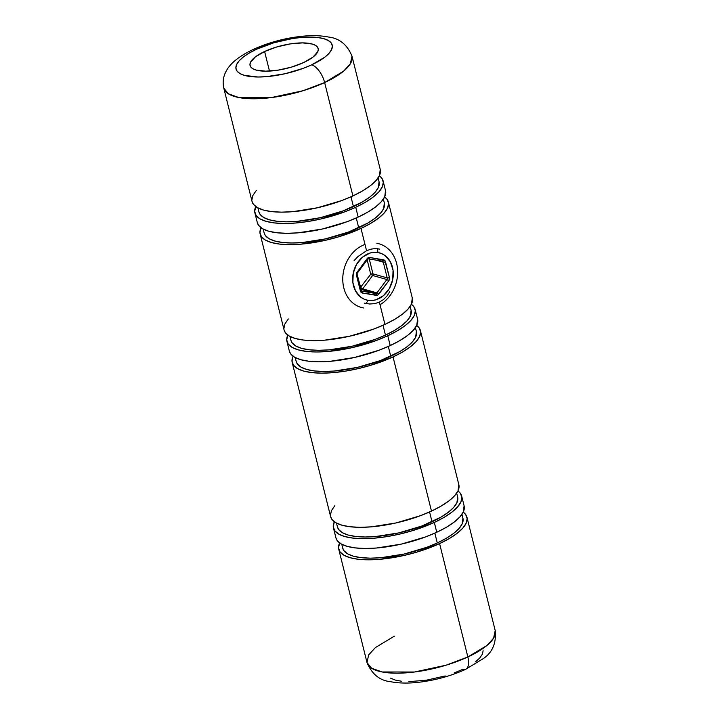 <?xml version="1.0" encoding="UTF-8"?>
<svg xmlns="http://www.w3.org/2000/svg" width="719" height="719" viewBox="0 0 719 719"><rect width="100%" height="100%" fill="white"/><g stroke="black" fill="none" stroke-linecap="round" stroke-linejoin="round"><path stroke-width="1.08" d="M379.12 248.99L375.21 248.558L370.995 249.142L366.564 250.724L361.001 228.435L370.6 223.447L378.41 218.261L384.144 213.067L387.577 208.052L388.575 203.432L387.101 199.37L384.638 196.952A66.067 21.947 166 0 1 388.368 202.039A66.067 21.947 166 0 1 361.001 228.435L366.564 250.724L357.918 256.584L354.099 260.602L357.918 256.584L366.564 250.724L370.995 249.142L375.21 248.558L379.506 249.098M383.56 299.517L387.038 295.976L389.752 291.653L387.038 295.976L383.56 299.517L379.38 302.124L384.935 324.422L379.38 302.124L374.698 303.634L369.719 304.011L364.209 303.121M264.601 51.507L269.481 71.082L264.601 51.507L255.353 56.909L250.491 62.337L249.96 64.791L250.742 66.948L252.8 68.727L256.072 70.058L265.679 71.181L278.091 70.156L291.42 67.128L303.643 62.562A35.096 11.657 166 0 1 269.562 71.082A35.096 11.657 166 0 1 250.068 65.528A35.096 11.657 166 0 1 264.601 51.507A35.096 11.657 166 0 1 298.682 42.996A35.096 11.657 166 0 1 318.175 48.55A35.096 11.657 166 0 1 303.643 62.562L312.891 57.161L317.762 51.741L318.292 49.287L317.501 47.121L315.443 45.351L312.172 44.021L302.564 42.897L290.152 43.922L276.824 46.951L264.601 51.507M465.732 669.299A16.519 7.81 -114.9 0 0 467.853 656.977L446.104 665.183L414.459 672.013L382.104 671.968L371.57 668.221L367.005 662.55A66.067 21.947 -14 0 0 403.71 673.002A66.067 21.947 -14 0 0 467.853 656.977L439.588 543.6L449.177 538.621L456.996 533.435L462.721 528.231L466.155 523.225L467.152 518.606L465.678 514.534L463.216 512.126A66.067 21.947 166 0 1 466.946 517.213A66.067 21.947 166 0 1 439.588 543.6L467.853 656.977A66.067 21.947 -14 0 0 495.211 630.59L493.585 638.175L486.844 645.545L467.853 656.977A16.519 7.81 65.1 0 1 465.732 669.299A16.519 7.81 65.1 0 1 462.434 669.488L454.183 672.921M256.566 49.234A49.548 16.456 166 0 1 323.721 38.655A49.548 16.456 166 0 1 311.678 64.845A16.519 7.81 65.1 0 1 324.637 82.559L343.628 71.127L350.36 63.757L351.995 56.172A66.067 21.947 166 0 1 324.637 82.559L352.903 195.928A66.067 21.947 -14 0 0 380.261 169.54L351.995 56.172C347.223 44.659 339.413 38.287 328.565 37.046C321.779 35.698 314.185 35.33 305.782 35.95C287.411 37.433 269.94 41.909 253.385 49.368C239.085 56.127 229.954 63.506 225.991 71.523C223.25 76.582 222.513 82.119 223.789 88.14L228.354 93.803L238.888 97.55L271.234 97.595L302.888 90.765L324.637 82.559A66.067 21.947 166 0 1 260.485 98.584A66.067 21.947 166 0 1 223.789 88.14L252.054 201.509A66.067 21.947 -14 0 0 288.75 211.952A66.067 21.947 -14 0 0 352.903 195.928L324.637 82.559A16.519 7.81 -114.9 0 0 311.678 64.845L303.427 68.278L285.039 73.742L266.506 76.654L258.085 77.005L244.523 75.414L239.912 73.545L236.991 71.028L235.886 67.981L236.641 64.512L239.211 60.755L243.507 56.864L249.367 52.972L256.566 49.234L273.813 42.789L292.633 38.52L301.737 37.415L317.582 37.487L323.721 38.655L328.331 40.534L331.252 43.041L332.358 46.088L331.612 49.557L329.032 53.314L324.736 57.214L311.678 64.845A49.548 16.456 166 0 1 244.523 75.414A49.548 16.456 166 0 1 256.566 49.234A16.519 7.81 -114.9 0 0 253.268 49.422A16.519 7.81 65.1 0 1 256.566 49.234M341.768 544.256L342.747 548.184A61.942 20.572 -14 0 0 377.151 557.971A61.942 20.572 -14 0 0 437.287 542.953L434.842 533.139L437.287 542.953A61.942 20.572 -14 0 0 462.937 518.21L461.958 514.283M333.463 528.016L335.908 537.848A66.067 21.947 -14 0 0 372.613 548.291A66.067 21.947 -14 0 0 436.757 532.267A66.067 21.947 -14 0 0 464.123 505.879L461.67 496.056A66.067 21.947 166 0 1 434.312 522.443L436.757 532.267L434.312 522.443L411.304 531.026L398.784 534.298L386.211 536.725L374.078 538.189L362.843 538.657L352.948 538.1L344.769 536.545L338.613 534.037L334.73 530.694L333.257 526.632L334.362 521.769A66.067 21.947 166 0 0 333.463 528.016A66.067 21.947 166 0 0 370.159 538.468A66.067 21.947 166 0 0 434.312 522.443L443.902 517.464L451.712 512.27L457.446 507.075L460.879 502.069L461.877 497.44L460.403 493.378L457.94 490.96A66.067 21.947 166 0 1 461.67 496.056M336.492 523.09L337.472 527.018A61.942 20.572 -14 0 0 371.876 536.814A61.942 20.572 -14 0 0 432.011 521.787L429.567 511.973L432.011 521.787A61.942 20.572 -14 0 0 457.661 497.054L456.682 493.126M292.193 362.493L330.632 516.682A66.067 21.947 -14 0 0 367.337 527.126A66.067 21.947 -14 0 0 431.481 511.101A66.067 21.947 -14 0 0 458.848 484.714L420.399 330.533A66.067 21.947 166 0 1 393.041 356.921L431.481 511.101L393.041 356.921L370.033 365.504L357.514 368.784L344.94 371.202L332.807 372.667L321.582 373.134L311.678 372.577L303.499 371.022L297.342 368.514L293.46 365.171L291.986 361.109L293.091 356.247A66.067 21.947 166 0 0 292.193 362.493A66.067 21.947 166 0 0 328.889 372.945A66.067 21.947 166 0 0 393.041 356.921L402.631 351.942L410.45 346.747L416.175 341.552L419.608 336.546L420.606 331.917L419.132 327.855L416.678 325.437A66.067 21.947 166 0 1 420.399 330.533M295.221 357.568L296.201 361.495A61.942 20.572 -14 0 0 330.605 371.292A61.942 20.572 -14 0 0 390.741 356.264L388.296 346.45L390.741 356.264A61.942 20.572 -14 0 0 416.391 331.531L415.411 327.603M286.917 341.336L289.362 351.16A66.067 21.947 -14 0 0 326.067 361.603A66.067 21.947 -14 0 0 390.21 345.578A66.067 21.947 -14 0 0 417.577 319.191L415.124 309.368A66.067 21.947 166 0 1 387.766 335.755L390.21 345.578L387.766 335.755L376.756 340.339L352.238 347.619L327.531 351.51L316.306 351.977L306.402 351.411L298.223 349.856L292.067 347.358L288.184 344.006L286.71 339.943L287.816 335.09A66.067 21.947 166 0 0 286.917 341.336A66.067 21.947 166 0 0 323.613 351.78A66.067 21.947 166 0 0 387.766 335.755L397.355 330.776L405.174 325.581L410.9 320.386L414.333 315.38L415.33 310.752L413.856 306.689L411.394 304.272A66.067 21.947 166 0 1 415.124 309.368M289.946 336.411L290.925 340.33A61.942 20.572 -14 0 0 325.33 350.126A61.942 20.572 -14 0 0 385.465 335.108L383.02 325.294L385.465 335.108A61.942 20.572 -14 0 0 411.115 310.365L410.136 306.438M260.152 234.008A66.067 21.947 166 0 1 261.06 227.761L259.945 232.623L261.419 236.686L265.311 240.029L271.467 242.528L279.646 244.092L289.541 244.649L300.776 244.181L325.482 240.29L338.002 237.018L361.001 228.435A66.067 21.947 166 0 1 296.857 244.451A66.067 21.947 166 0 1 260.152 234.008L284.086 329.994A66.067 21.947 -14 0 0 320.791 340.438A66.067 21.947 -14 0 0 384.935 324.422A66.067 21.947 -14 0 0 412.302 298.026L388.368 202.039M263.181 229.082L264.161 233.01A61.942 20.572 -14 0 0 298.574 242.806A61.942 20.572 -14 0 0 358.709 227.779L356.256 217.965L358.709 227.779A61.942 20.572 -14 0 0 384.359 203.037L383.38 199.118M254.877 212.842L257.33 222.674A66.067 21.947 -14 0 0 294.026 233.118A66.067 21.947 -14 0 0 358.179 217.093A66.067 21.947 -14 0 0 385.537 190.706L383.092 180.882A66.067 21.947 166 0 1 355.725 207.27L358.179 217.093L355.725 207.27L344.725 211.853L320.198 219.133L307.633 221.551L295.5 223.016L284.266 223.483L274.37 222.926L266.183 221.371L260.035 218.864L256.144 215.52L254.67 211.458L255.784 206.605A66.067 21.947 166 0 0 254.877 212.842A66.067 21.947 166 0 0 291.581 223.294A66.067 21.947 166 0 0 355.725 207.27L365.324 202.291L373.134 197.096L378.868 191.901L382.301 186.895L383.299 182.267L381.825 178.204L379.362 175.787A66.067 21.947 166 0 1 383.092 180.882M257.905 207.917L258.885 211.844A61.942 20.572 -14 0 0 293.289 221.641A61.942 20.572 -14 0 0 353.433 206.614L350.98 196.799L353.433 206.614A61.942 20.572 -14 0 0 379.084 181.88L378.104 177.953M475.493 661.866L479.789 657.966L482.359 654.209L483.114 650.74M390.669 678.188L395.279 680.066L401.418 681.235M408.841 681.657L426.367 680.201L445.187 675.932M256.279 190.49L252.845 195.496L251.848 200.125M252.027 201.419L253.322 204.187L257.204 207.53L263.361 210.029L271.539 211.593L281.444 212.15L292.669 211.683L317.376 207.791L341.893 200.511L352.903 195.928L362.493 190.948L370.312 185.763L376.037 180.559L379.47 175.553L380.243 169.45M258.867 211.763L260.071 214.352L263.72 217.489L269.49 219.834L277.157 221.299L286.441 221.82L296.965 221.389L320.126 217.74L343.116 210.91L362.421 201.949L369.746 197.087L375.12 192.207L378.338 187.515L379.057 181.79M257.312 222.584L258.597 225.344L262.48 228.696L268.636 231.194L276.815 232.749L286.719 233.307L297.945 232.848L322.651 228.957L347.169 221.677L358.179 217.093L367.769 212.114L375.588 206.919L381.313 201.724L384.746 196.718L385.519 190.616M264.143 232.929L265.347 235.517L268.996 238.654L274.766 241L282.432 242.465L291.716 242.986L302.241 242.546L325.401 238.897L348.391 232.075L367.706 223.115L375.03 218.243L380.405 213.372L383.613 208.681L384.341 202.956M379.38 302.124L374.698 303.634L369.719 304.011L364.731 303.265M288.31 318.975L284.877 323.981L283.879 328.61M284.068 329.913L285.353 332.672L289.245 336.016L295.392 338.523L303.58 340.078L313.475 340.635L324.709 340.168L349.407 336.276L373.925 328.996L384.935 324.422L394.533 319.434L402.343 314.248L408.077 309.053L411.511 304.038L412.275 297.936M290.898 340.249L292.112 342.846L295.752 345.983L301.522 348.329L309.197 349.785L318.472 350.306L329.005 349.874L352.157 346.225L375.147 339.404L385.465 335.108L394.461 330.434L401.786 325.572L407.161 320.701L410.378 316.001L411.097 310.275M289.344 351.07L290.629 353.838L294.52 357.181L300.668 359.68L308.855 361.244L318.751 361.801L329.985 361.333L354.683 357.442L379.21 350.162L390.21 345.578L399.809 340.599L407.619 335.413L413.353 330.21L416.786 325.204L417.55 319.101M296.174 361.414L297.387 364.003L301.027 367.139L306.797 369.485L314.473 370.95L323.748 371.471L334.281 371.031L357.442 367.391L380.423 360.561L399.737 351.6L407.062 346.738L412.436 341.858L415.654 337.166L416.373 331.441M334.856 505.664L331.423 510.67L330.425 515.289M330.614 516.593L331.899 519.361L335.791 522.704L341.938 525.203L350.126 526.766L360.021 527.324L371.256 526.856L395.953 522.965L420.471 515.685L431.481 511.101L441.08 506.122L448.89 500.936L454.624 495.733L458.057 490.726L458.821 484.624M337.445 526.937L338.658 529.526L342.298 532.662L348.068 535.008L355.743 536.473L365.018 536.994L375.543 536.554L398.703 532.914L421.694 526.083L441.008 517.123L448.332 512.252L453.707 507.38L456.925 502.689L457.644 496.964M335.89 537.758L337.175 540.517L341.067 543.87L347.214 546.368L355.402 547.923L365.297 548.48L376.531 548.022L401.229 544.13L425.756 536.85L436.757 532.267L446.355 527.288L454.165 522.093L459.899 516.898L463.333 511.892L464.097 505.781M439.588 543.6L416.58 552.192L404.06 555.463L379.353 559.355L368.128 559.822L358.224 559.265L350.045 557.701L343.889 555.203L340.006 551.859L338.532 547.797L339.638 542.935A66.067 21.947 166 0 0 338.739 549.181A66.067 21.947 166 0 0 375.435 559.625A66.067 21.947 166 0 0 439.588 543.6M342.72 548.103L343.934 550.691L347.574 553.828L353.344 556.173L361.019 557.638L370.294 558.16L380.827 557.719L403.979 554.07L426.969 547.249L437.287 542.953L446.283 538.279L453.608 533.417L458.983 528.546L462.2 523.854L462.919 518.129M466.946 517.213L495.211 630.59C496.398 642.993 492.506 652.277 483.536 658.442L465.615 669.353C451.307 675.851 435.957 680.129 419.554 682.178C408.59 683.508 398.838 683.338 390.3 681.648C379.695 680.516 371.93 674.152 367.005 662.55L368.64 654.964L375.372 647.594L394.363 636.162M366.115 303.589L368.029 300.335A24.455 19.952 -74.2 0 1 353.254 273.094A24.455 19.952 -74.2 0 1 377.906 252.513L377.484 248.675L377.906 252.513L373.97 252.315L369.988 253.052L362.52 257.159L356.651 264.197L353.254 273.094L352.867 282.495L355.537 290.979L360.866 297.244L364.281 299.23L368.029 300.335L371.975 300.533L375.947 299.796L383.416 295.689L389.294 288.661L392.682 279.763L393.068 270.353L390.399 261.869L385.078 255.605L381.654 253.618L377.906 252.513A24.455 19.952 -74.2 0 1 392.682 279.763A24.455 19.952 -74.2 0 1 368.029 300.335L366.115 303.589M361.208 307.426A33.029 26.954 -74.2 0 1 342.828 276.797A33.029 26.954 -74.2 0 1 365 244.46A33.029 26.954 105.8 0 0 342.774 278.244A33.029 26.954 105.8 0 0 363.544 307.957M382.364 261.195A1.654 0.953 -80.4 0 0 383.56 259.829L369.719 257.483A1.654 0.953 99.6 0 1 368.523 258.849L382.364 261.195A1.654 0.953 99.6 0 1 382.301 261.177A1.654 0.953 -80.4 0 0 382.364 261.195L382.418 261.204A1.654 1.348 -74.2 0 1 383.29 262.183A1.654 0.548 -14 0 0 385.528 261.833A3.307 2.696 105.8 0 0 383.56 259.829A1.654 0.953 99.6 0 1 382.373 261.195A1.654 1.348 -74.2 0 1 383.29 262.183L375.992 260.116L383.29 262.183L387.208 277.894A1.654 1.348 -74.2 0 1 386.876 279.511L372.64 275.476A1.654 1.348 105.8 0 0 372.972 273.858L387.208 277.894A1.654 0.548 -14 0 0 389.446 277.543L388.781 280.769L377.637 295.158L362.385 293.028L360.408 291.015L356.471 273.633L367.076 258.714L369.719 257.483L384.8 260.485L389.446 277.543L385.528 261.833A1.654 0.548 166 0 1 383.29 262.183L387.208 277.894L372.972 273.858L369.26 258.975L372.972 273.858A1.654 0.548 -14 0 0 370.734 274.209L360.381 287.51L370.734 274.209L367.157 259.874L370.734 274.209L372.972 273.858A1.654 1.348 -74.2 0 1 372.64 275.476L386.876 279.511L376.954 292.876L362.718 288.84L372.64 275.476L370.734 274.209L372.64 275.476L362.718 288.84L360.812 287.582L362.718 288.84A1.654 1.348 -74.2 0 1 361.396 289.46L375.633 293.487L361.792 291.15A1.654 1.348 -74.2 0 1 361.684 291.123L357.172 274.649A1.654 0.548 166 0 1 356.489 275.305A1.654 0.548 -14 0 0 357.181 274.658A1.654 0.548 166 0 0 356.894 274.433A1.654 1.348 -74.2 0 1 357.226 272.825M379.219 243.858A33.029 26.954 -74.2 0 1 397.661 271.656A33.029 26.954 -74.2 0 1 380.018 304.694A33.029 26.954 105.8 0 0 397.616 270.227A33.029 26.954 105.8 0 0 376.882 243.337M360.848 289.362L361.396 289.46A1.654 0.953 99.6 0 1 360.812 287.582A1.654 0.953 -80.4 0 0 361.396 289.46L360.848 289.362M389.446 277.543A1.654 0.548 166 0 1 387.208 277.894A1.654 1.348 -74.2 0 1 386.876 279.511L388.781 280.769A3.307 2.696 105.8 0 0 389.446 277.543M368.586 258.858L382.301 261.177M367.49 259.433L367.076 258.714L357.154 272.079L357.568 272.807L367.49 259.433L368.523 258.849A1.654 0.953 99.6 0 1 368.47 258.84A1.654 0.953 -80.4 0 0 368.532 258.858A1.654 0.953 -80.4 0 0 369.719 257.483A3.307 2.696 105.8 0 0 367.076 258.714L367.148 259.451M361.396 289.46A1.654 1.348 105.8 0 0 362.718 288.84L376.954 292.876A1.654 1.348 -74.2 0 1 375.633 293.487L361.396 289.46M378.859 294.143L388.781 280.769L386.876 279.511L376.954 292.876L378.859 294.143L376.954 292.876A1.654 1.348 -74.2 0 1 375.633 293.487A1.654 0.953 99.6 0 1 376.217 295.365A3.307 2.696 105.8 0 0 378.859 294.143M360.812 290.143A1.654 0.548 166 0 1 361.091 290.368A1.654 0.548 166 0 1 360.408 291.015A3.307 2.696 105.8 0 0 362.385 293.028L376.217 295.365A1.654 0.953 -80.4 0 0 375.633 293.487L361.792 291.15A1.654 0.953 99.6 0 1 362.385 293.028A1.654 0.953 -80.4 0 0 361.792 291.15A1.654 1.348 -74.2 0 1 361.675 291.123M357.172 274.649L357.154 272.079A3.307 2.696 105.8 0 0 356.489 275.305L360.408 291.015A1.654 0.548 -14 0 0 361.091 290.359M367.005 662.55L338.739 549.181"/></g></svg>
